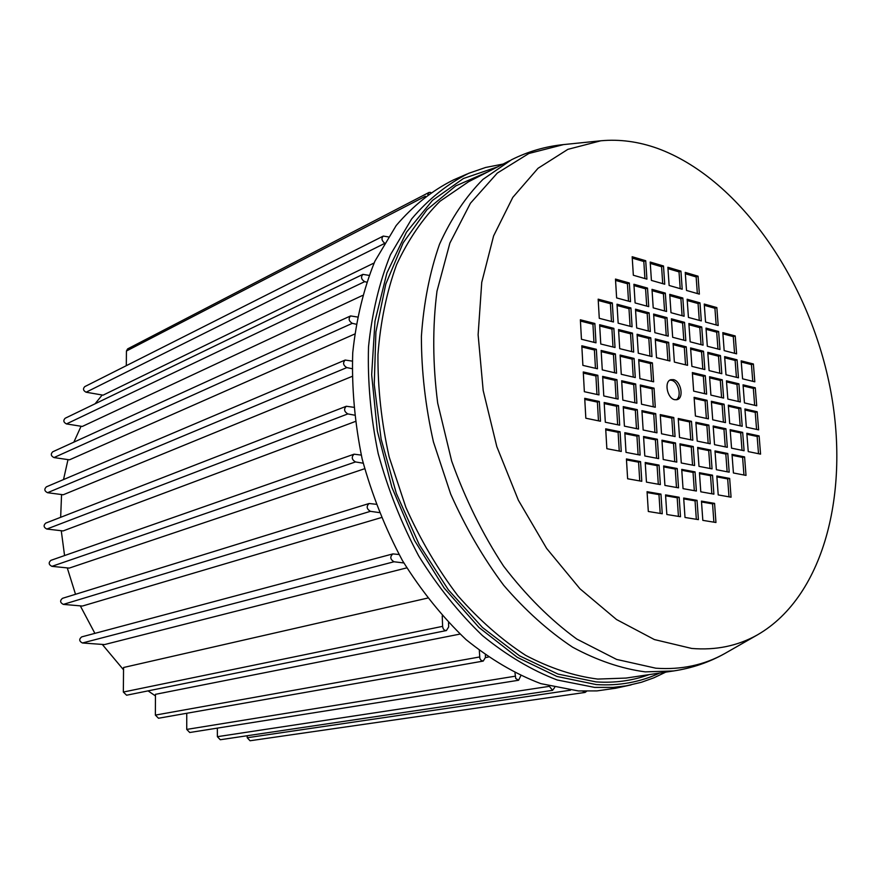 <?xml version="1.0" encoding="UTF-8"?>
<svg xmlns="http://www.w3.org/2000/svg" width="881" height="881" viewBox="0 0 881 881"><rect width="100%" height="100%" fill="white"/><g stroke="black" fill="none" stroke-linecap="round" stroke-linejoin="round"><path stroke-width="1.32" d="M673.392 379.634L670.859 379.7C663.856 381.363 667.181 398.52 674.758 399.71L677.181 399.633C684.229 398.014 680.969 380.922 673.392 379.634M676.19 399.82C682.158 396.791 678.425 381.451 671.443 380.273L669.901 380.14M691.706 648.449C715.835 650.453 737.738 645.927 757.407 634.893C825.706 595.6 851.409 487.039 828.845 381.627C806.302 276.083 737.518 177.786 657.644 148.437C638.494 141.588 619.541 139.033 600.787 140.795L567.871 149.352L538.027 168.293L512.786 197.399L493.602 235.91L481.742 282.372L478.119 334.747L483.173 390.47L496.818 446.634L518.369 500.221L546.616 548.4L579.94 588.761L616.502 619.519L654.374 639.551L691.706 648.449M467.029 174.031L453.484 179.911C432.307 190.428 413.222 205.625 396.219 225.492L374.921 261.172C363.655 288.748 356.265 319.296 352.73 352.807C351.618 387.464 354.757 422.836 362.135 458.913C371.892 494.659 385.338 528.556 402.463 560.602C421.36 590.887 442.57 617.229 466.082 639.628C490.42 659.318 515.341 673.998 540.857 683.645L578.365 690.935L596.988 690.902L615.841 688.193M666.234 335.628L665.067 318.349L653.713 315.31M667.908 360.494L666.73 343.028L655.343 340.121M648.328 331.003L647.194 313.559L635.575 310.453M649.958 356.089L648.812 338.458L637.161 335.496M630.08 326.278L628.979 308.68L617.085 305.498M631.666 351.596L630.554 333.811L618.627 330.771M664.571 310.938L663.415 293.836L652.083 290.664M633.252 377.09L632.129 359.118L620.169 356.221M651.61 381.352L650.442 363.534L638.758 360.714M614.542 372.74L613.462 354.603L601.216 351.64M616.094 398.653L614.993 380.317L602.714 377.52M653.262 406.791L652.094 388.796L640.377 386.12M634.86 402.76L633.725 384.601L621.733 381.858M676.487 487.479L675.242 469.066L663.701 466.897M636.478 428.629L635.333 410.271L623.296 407.683M638.108 454.684L636.941 436.128L624.882 433.694M742.044 450.323L740.701 432.934L730.228 430.677M711.837 493.778L710.527 475.696L699.503 473.626M756.581 429.41L755.226 412.352L745.007 410.017M758.508 453.704L757.142 436.469L746.89 434.267M743.949 475.002L742.595 457.426L732.089 455.312M696.331 519.305L695.043 500.849L683.733 498.888M713.885 522.169L712.564 503.877L701.518 501.961M729.005 496.84L727.673 478.923L716.903 476.896M697.345 293.549L696.144 276.931L685.341 273.749M752.77 381.319L751.438 364.602L741.262 362.003M754.665 405.293L753.332 388.389L743.124 385.933M736.417 377.31L735.117 360.439L724.711 357.796M734.567 353.303L733.278 336.608L722.905 333.833M716.165 324.957L714.92 308.284L704.326 305.322M699.283 320.365L698.071 303.56L687.235 300.52M680.198 288.638L679.02 271.888L667.974 268.628M654.924 432.417L653.746 414.235L641.996 411.702M656.609 458.241L655.409 439.85L643.626 437.472M673.018 436.139L671.807 418.112L660.321 415.645M692.543 465.135L691.277 447.085L680.033 444.817M690.77 439.784L689.526 421.922L678.304 419.51M710.009 468.483L708.709 450.598L697.719 448.374M708.181 443.363L706.903 425.666L695.935 423.309M727.133 471.776L725.812 454.045L715.064 451.876M725.272 446.876L723.962 429.333L713.247 427.021M674.747 461.721L673.513 443.495L662.005 441.183M662.721 283.649L661.587 266.745L650.288 263.408M646.709 306.092L645.586 288.836L634.001 285.587M628.505 301.148L627.426 283.737L615.566 280.411M694.327 490.662L693.05 472.414L681.773 470.3M611.469 321.466L610.412 303.714L598.232 300.454M613 347.015L611.932 329.065L599.719 325.959M723.422 422.153L722.123 404.786L711.441 402.353M706.375 418.42L705.108 400.899L694.173 398.41M595.457 368.302L594.411 349.999L581.878 346.971M740.161 425.82L738.829 408.608L728.378 406.218M738.278 401.483L736.968 384.446L726.539 381.925M593.97 342.335L592.935 324.23L580.436 321.047M644.925 278.561L643.813 261.503L632.25 258.1M639.749 480.927L638.571 462.173L626.479 459.904M721.594 397.606L720.306 380.416L709.645 377.839M704.591 393.653L703.335 376.319L692.422 373.676M682.092 315.695L680.903 298.747L669.824 295.642M660.199 513.425L658.977 494.615L647.117 492.567M678.436 516.387L677.181 497.765L665.607 495.761M619.233 451.061L618.11 432.329L605.765 429.84M598.463 420.821L597.395 402.11L584.786 399.401M719.766 373.225L718.5 356.21L707.861 353.501M717.96 349.008L716.705 332.17L706.088 329.329M702.807 369.062L701.562 351.893L690.682 349.129M701.034 344.625L699.811 327.644L688.953 324.737M685.528 364.811L684.317 347.499L673.183 344.669M683.799 340.176L682.599 323.041L671.498 320.067M596.955 394.468L595.897 375.956L583.321 373.092M658.294 484.242L657.083 465.653L645.277 463.428M617.658 424.763L616.546 406.229L604.234 403.586M666.994 317.634L653.625 314.043L654.858 332.688L668.25 336.146L666.994 317.634L665.067 318.349M655.266 338.921L656.499 357.686L669.934 360.99L668.668 342.346L655.266 338.921M649.121 312.843L635.498 309.187L636.688 327.985L650.343 331.52L649.121 312.843L647.194 313.559M637.084 334.273L638.285 353.215L651.984 356.585L650.751 337.764L637.084 334.273M630.906 307.954L617.008 304.22L618.165 323.195L632.084 326.796L630.906 307.954L628.979 308.68M618.55 329.549L619.706 348.656L633.681 352.081L632.481 333.106L618.55 329.549M653.217 307.854L666.576 311.489L665.331 293.109L651.995 289.353L653.217 307.854M634.078 358.435L620.103 355.054L621.27 374.304L635.278 377.553L634.078 358.435L632.129 359.118M638.692 359.558L639.892 378.632L653.625 381.814L652.392 362.873L638.692 359.558M601.139 350.462L602.274 369.888L616.557 373.203L615.401 353.909L601.139 350.462M618.11 399.093L616.942 379.667L602.648 376.385L603.793 395.965L618.11 399.093M654.043 388.158L640.3 385.008L641.522 404.225L655.288 407.242L654.043 388.158L652.094 388.796M636.886 403.212L635.675 383.951L621.667 380.746L622.845 400.128L636.886 403.212M678.535 487.843L677.225 468.527L663.646 465.961L664.924 485.42L678.535 487.843M637.293 409.654L623.241 406.626L624.42 426.151L638.505 429.047L637.293 409.654L635.333 410.271M638.912 435.533L624.827 432.692L626.017 452.371L640.135 455.081L638.912 435.533L636.941 436.128M744.093 450.742L742.672 432.373L730.151 429.675L731.549 448.165L744.093 450.742M713.896 494.142L712.52 475.178L699.437 472.712L700.791 491.807L713.896 494.142M758.629 429.862L757.186 411.768L744.919 408.96L746.339 427.175L758.629 429.862M760.567 454.133L759.114 435.919L746.813 433.265L748.244 451.601L760.567 454.133M746.009 475.399L744.577 456.898L732.012 454.354L733.421 472.976L746.009 475.399M683.678 498.029L685.011 517.466L698.402 519.636L697.036 500.353L683.678 498.029M715.956 522.499L714.568 503.381L701.452 501.113L702.818 520.363L715.956 522.499M731.065 497.203L729.655 478.416L716.826 475.993L718.213 494.913L731.065 497.203M686.519 290.455L699.36 294.122L698.06 276.194L685.242 272.405L686.519 290.455M742.573 378.819L754.808 381.825L753.387 363.974L741.174 360.858L742.573 378.819M744.445 402.914L756.713 405.767L755.281 387.794L743.046 384.832L744.445 402.914M725.999 374.755L738.454 377.806L737.067 359.811L724.623 356.629L725.999 374.755M724.171 350.616L736.604 353.832L735.217 335.947L722.816 332.611L724.171 350.616M705.56 322.072L718.191 325.507L716.848 307.59L704.238 304.044L705.56 322.072M688.435 317.424L701.309 320.915L699.988 302.855L687.147 299.243L688.435 317.424M669.131 285.477L682.202 289.221L680.936 271.128L667.886 267.273L669.131 285.477M655.706 413.618L641.93 410.645L643.152 430.005L656.962 432.835L655.706 413.618L653.746 414.235M657.38 439.267L643.559 436.48L644.804 455.973L658.647 458.627L657.38 439.267L655.409 439.85M673.767 417.517L660.254 414.599L661.521 433.782L675.066 436.558L673.767 417.517L671.807 418.112M681.277 462.977L694.591 465.531L693.259 446.524L679.967 443.837L681.277 462.977M692.818 440.214L691.486 421.338L678.227 418.475L679.537 437.483L692.818 440.214M698.996 466.368L712.057 468.879L710.692 450.048L697.653 447.405L698.996 466.368M710.229 443.793L708.875 425.083L695.869 422.285L697.201 441.106L710.229 443.793M716.374 469.705L729.193 472.172L727.794 453.506L714.998 450.918L716.374 469.705M727.321 447.295L725.933 428.761L713.17 426.008L714.535 444.674L727.321 447.295M675.496 442.934L661.939 440.192L663.217 459.508L676.795 462.107L675.496 442.934L673.513 443.495M664.737 284.222L663.492 265.974L650.2 262.053L651.411 280.411L664.737 284.222M633.913 284.266L635.102 302.943L648.724 306.632L647.513 288.087L633.913 284.266M615.478 279.079L616.623 297.921L630.51 301.687L629.342 282.977L615.478 279.079M695.043 471.886L681.718 469.375L683.039 488.647L696.386 491.025L695.043 471.886L693.05 472.414M598.166 299.166L599.278 318.316L613.473 321.983L612.328 302.965L598.166 299.166M599.642 324.715L600.765 344.008L615.015 347.499L613.859 328.349L599.642 324.715M712.718 419.808L725.47 422.605L724.094 404.192L711.352 401.273L712.718 419.808M708.423 418.871L707.069 400.293L694.096 397.331L695.428 416.03L708.423 418.871M581.812 345.781L582.892 365.384L597.461 368.776L596.349 349.294L581.812 345.781M742.209 426.272L740.789 408.024L728.301 405.161L729.688 423.53L742.209 426.272M726.451 380.812L727.838 399.06L740.326 401.956L738.928 383.83L726.451 380.812M580.37 319.792L581.449 339.262L595.974 342.83L594.862 323.492L580.37 319.792M632.173 256.723L633.34 275.246L646.918 279.134L645.718 260.732L632.173 256.723M640.553 461.611L626.424 458.946L627.624 478.768L641.786 481.29L640.553 461.611L638.571 462.173M709.557 376.716L710.912 395.117L723.631 398.08L722.266 379.799L709.557 376.716M693.655 391.12L706.628 394.126L705.285 375.68L692.345 372.553L693.655 391.12M669.736 294.342L670.992 312.689L684.108 316.246L682.83 298.02L669.736 294.342M660.959 494.098L647.061 491.697L648.317 511.487L662.248 513.755L660.959 494.098L658.977 494.615M679.174 497.258L665.551 494.891L666.84 514.504L680.495 516.729L679.174 497.258L677.181 497.765M620.081 431.734L605.699 428.827L606.855 448.693L621.259 451.457L620.081 431.734L618.11 432.329M599.344 401.472L584.72 398.322L585.832 418.222L600.479 421.239L599.344 401.472L597.395 402.11M709.106 370.604L721.803 373.72L720.438 355.561L707.773 352.323L709.106 370.604M707.322 346.255L719.986 349.526L718.643 331.498L706 328.106L707.322 346.255M691.904 366.386L704.844 369.557L703.512 351.244L690.594 347.94L691.904 366.386M690.164 341.817L703.071 345.154L701.75 326.961L688.865 323.503L690.164 341.817M674.372 362.08L687.554 365.318L686.255 346.828L673.095 343.469L674.372 362.08M672.677 337.291L685.825 340.694L684.537 322.347L671.41 318.823L672.677 337.291M597.847 375.284L583.266 371.947L584.356 391.704L598.97 394.908L597.847 375.284L595.897 375.956M659.065 465.102L645.211 462.492L646.456 482.127L660.343 484.605L659.065 465.102L657.083 465.653M618.506 405.601L604.168 402.507L605.324 422.23L619.684 425.182L618.506 405.601L616.546 406.229M682.599 323.041L684.537 322.347M684.317 347.499L686.255 346.828M699.811 327.644L701.75 326.961M701.562 351.893L703.512 351.244M716.705 332.17L718.643 331.498M718.5 356.21L720.438 355.561M680.903 298.747L682.83 298.02M703.335 376.319L705.285 375.68M720.306 380.416L722.266 379.799M643.813 261.503L645.718 260.732M592.935 324.23L594.862 323.492M736.968 384.446L738.928 383.83M738.829 408.608L740.789 408.024M594.411 349.999L596.349 349.294M705.108 400.899L707.069 400.293M722.123 404.786L724.094 404.192M611.932 329.065L613.859 328.349M610.412 303.714L612.328 302.965M627.426 283.737L629.342 282.977M645.586 288.836L647.513 288.087M661.587 266.745L663.492 265.974M723.962 429.333L725.933 428.761M725.812 454.045L727.794 453.506M706.903 425.666L708.875 425.083M708.709 450.598L710.692 450.048M689.526 421.922L691.486 421.338M691.277 447.085L693.259 446.524M679.02 271.888L680.936 271.128M698.071 303.56L699.988 302.855M714.92 308.284L716.848 307.59M733.278 336.608L735.217 335.947M735.117 360.439L737.067 359.811M753.332 388.389L755.281 387.794M751.438 364.602L753.387 363.974M696.144 276.931L698.06 276.194M727.673 478.923L729.655 478.416M712.564 503.877L714.568 503.381M695.043 500.849L697.036 500.353M742.595 457.426L744.577 456.898M757.142 436.469L759.114 435.919M755.226 412.352L757.186 411.768M710.527 475.696L712.52 475.178M740.701 432.934L742.672 432.373M675.242 469.066L677.225 468.527M633.725 384.601L635.675 383.951M614.993 380.317L616.942 379.667M613.462 354.603L615.401 353.909M650.442 363.534L652.392 362.873M663.415 293.836L665.331 293.109M630.554 333.811L632.481 333.106M648.812 338.458L650.751 337.764M666.73 343.028L668.668 342.346M427.792 194.459L428.981 192.465L430.699 192.421M126.302 365.681L126.435 351.012L127.624 348.898L428.981 192.465M102.185 395.007L95.093 403.784M81.063 426.25L73.861 442.152M68.002 459.607L63.52 479.572M61.56 494.549L60.657 517.312M61.263 530.725L64.566 555.559M67.264 567.904L75.524 594.29M80.303 605.853L94.895 633.373M102.262 644.407L123.538 669.813M148.063 690.88L155.463 695.935M381.231 517.61L82.418 606.04L63.333 604.388C60.062 602.67 59.776 600.655 62.485 598.32L369.128 503.503L375.956 504.262M355.175 421.536L63.102 530.935L46.825 529.04C43.643 527.411 43.279 525.428 45.735 523.105L346.288 406.262L353.545 407.264M406.769 567.871L104.542 644.573L82.418 642.987C79.125 641.236 78.883 639.199 81.691 636.886L392.86 553.907L399.005 554.501M459.981 634.089L155.463 694.327L155.364 715.108L158.492 718.246L483.217 661.08L481.081 660.376L479.848 658.426L479.33 650.541M488.272 657.083L485.475 657.578M427.494 598.122L123.56 667.501L123.34 692.048L126.6 695.219L446.425 630.543C444.266 630.565 442.989 629.177 442.603 626.347L442.24 615.907M364.613 468.736L69.236 568.102L51.902 566.34C48.675 564.666 48.345 562.662 50.922 560.338L354.074 454.189L361.243 455.092M362.366 295.52L82.296 426.448L66.471 423.926C63.498 422.373 63.058 420.479 65.15 418.255L362.906 274.365L368.974 275.368M354.569 334.097L69.478 459.827L53.972 457.569C50.922 455.995 50.503 454.067 52.717 451.799L350.583 315.927L357.323 316.995M352.004 376.451L63.223 494.77L47.541 492.71C44.424 491.102 44.028 489.153 46.363 486.852L345.165 360.054L352.279 361.111M374.095 262.99L103.077 395.162L86.107 392.21C83.221 390.679 82.759 388.818 84.752 386.638L383.268 236.086L388.224 236.868M586.68 691.233L585.083 692.433L250.05 740.756L247.22 737.738L247.209 735.734M585.083 692.433L582.693 691.156M485.376 655.035L485.464 657.435L483.217 661.08M520.781 675.793L518.601 680.253L189.734 732.507L186.739 729.413L186.75 713.269M518.601 680.253L515.748 678.491L514.978 673.018M554.7 687.444L552.563 690.33L220.283 739.743L217.376 736.681L217.343 728.124M552.563 690.33L549.193 686.09M448.528 622.713L448.671 626.909L446.425 630.543M403.828 562.948L393.994 561.77C390.184 559.38 389.809 556.759 392.86 553.907M354.371 415.127L347.83 413.916C344.141 411.625 343.623 409.081 346.288 406.262M363.181 463.197L355.484 461.941C351.739 459.618 351.266 457.03 354.074 454.189M379.171 512.577L370.405 511.332C366.606 508.965 366.188 506.355 369.128 503.503M366.54 282.107L364.679 281.645C361.254 279.453 360.659 277.019 362.906 274.365M356.034 324.186L352.301 323.338C348.777 321.113 348.204 318.647 350.583 315.927M352.048 368.676L346.806 367.597C343.194 365.34 342.643 362.818 345.165 360.054M384.457 242.969C381.638 240.535 381.242 238.244 383.268 236.086M509.603 160.727L468.516 181.772L440.06 201.209C422.825 218.334 408.321 239.511 396.549 264.74C386.66 291.996 380.46 321.939 377.949 354.547C377.718 388.147 381.462 422.285 389.171 456.953L405.877 507.379C420.358 539.69 437.659 569.093 457.768 595.611C479.099 619.916 501.741 639.837 525.715 655.376C549.964 668.139 573.983 676.046 597.759 679.075L626.083 678.073L673.668 670.948L645.233 671.873C621.314 668.668 597.109 660.431 572.595 647.183C548.345 631.071 525.373 610.434 503.679 585.27C483.195 557.838 465.531 527.422 450.676 494.032L433.441 441.943C425.413 406.163 421.393 370.978 421.393 336.388C423.706 302.844 429.763 272.108 439.542 244.169C451.248 218.367 465.719 196.771 482.953 179.383L511.465 159.78C528.137 151.466 545.515 146.4 563.587 144.583L528.875 153.481L497.28 173.094L470.432 203.236L449.883 243.079L436.987 291.182C432.45 326.675 432.681 363.974 437.681 403.058L451.689 461.126C465.289 499.087 482.579 534.084 503.58 566.131C526.21 595.666 550.625 619.993 576.846 639.088L616.612 659.417L655.849 668.205C681.211 670 704.249 665.078 724.964 653.438L726.946 652.303M626.083 678.073L626.666 677.985L626.083 678.073M488.195 171.696L455.763 185.902L426.944 209.744L403.179 242.793L385.801 284.045L375.901 331.961L374.249 384.523L381.143 439.245L396.362 493.47L419.18 544.502L448.385 589.852L482.447 627.481L519.603 655.86L558.058 674.097L596.074 681.905C614.894 683.138 632.602 680.705 649.187 674.615M503.117 164.053L485.64 167.467L468.692 173.315C447.581 183.799 428.562 199.007 411.647 218.94L390.459 254.73C379.293 282.427 371.98 313.118 368.522 346.806C367.498 381.66 370.714 417.242 378.18 453.55C388.014 489.539 401.527 523.666 418.706 555.944C437.659 586.46 458.902 613 482.436 635.575C506.784 655.431 531.695 670.243 557.188 679.989L594.631 687.4L613.209 687.4L626.083 685.87L641.434 682.268L653.856 677.819L665.739 672.137M497.666 166.839L463.384 178.524L432.461 200.428L406.471 232.21L386.891 272.967L374.987 321.169L371.661 374.733L377.332 431.062L391.88 487.303L414.566 540.538L444.167 588.034L479.033 627.525L517.29 657.336L556.968 676.465L596.217 684.581C619.112 686.002 640.267 682.158 659.693 673.04M425.38 196.243L126.435 351.012M570.47 690.197L247.22 737.738M479.583 656.973L155.364 715.108M515.121 676.212L186.739 729.413M549.204 686.365L217.376 736.681M442.603 626.347L123.34 692.048M393.994 561.77L82.418 642.987M347.83 413.916L46.825 529.04M355.484 461.941L51.902 566.34M370.405 511.332L63.333 604.388M364.679 281.645L66.471 423.926M352.301 323.338L53.972 457.569M346.806 367.597L47.541 492.71M383.995 243.74L86.107 392.21M757.407 634.893L724.964 653.438C709.161 662.325 692.07 668.161 673.668 670.948M631.115 684.9L614.949 688.391M600.787 140.795L563.587 144.583"/></g></svg>
